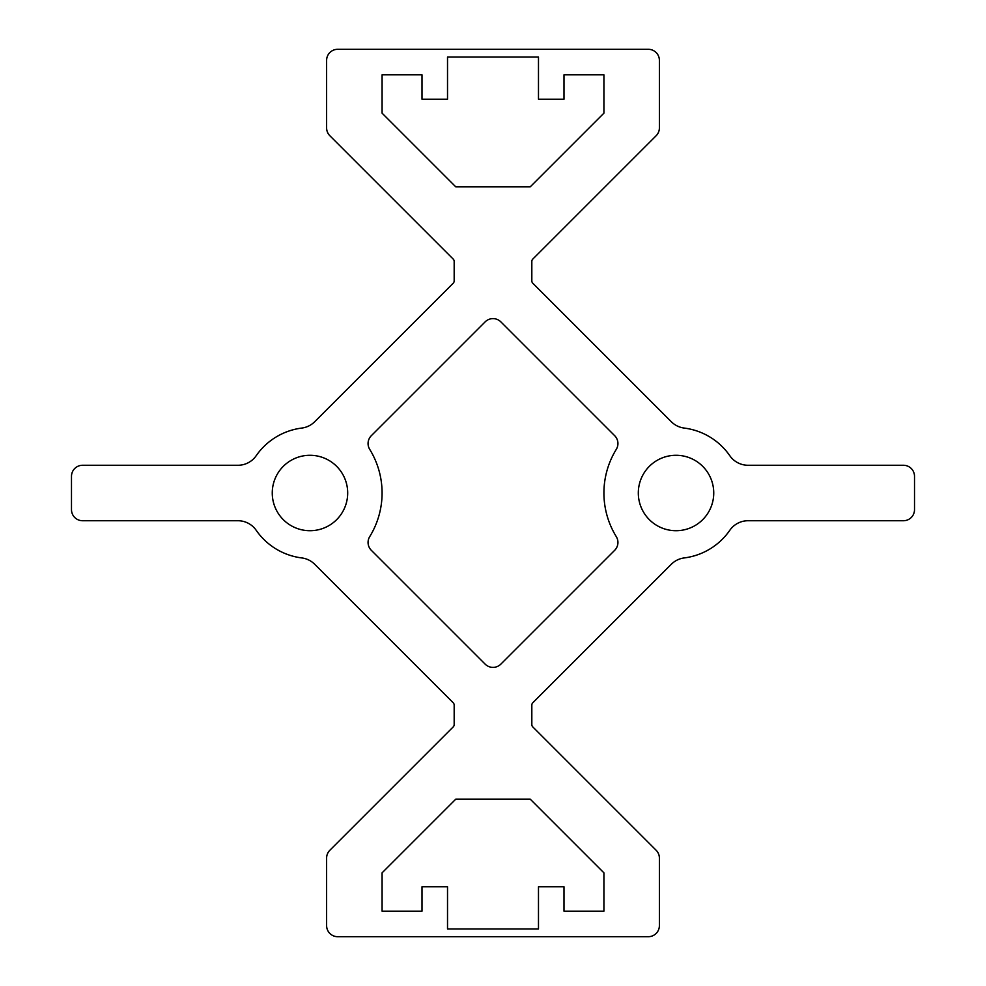 <?xml version="1.0" encoding="UTF-8"?>
<svg xmlns="http://www.w3.org/2000/svg" width="986" height="986" viewBox="0 0 986 986"><rect width="100%" height="100%" fill="white"/><g stroke="black" fill="none" stroke-linecap="round" stroke-linejoin="round"><path stroke-width="0.74" stroke-dasharray="4.93 3.7" d="M538.479 928.935L447.521 928.935L447.521 886.784L422.008 886.784L422.008 911.187L382.075 911.187L382.075 872.844L455.766 799.153L530.234 799.153L603.925 872.844L603.925 911.187L563.992 911.187L563.992 886.784L538.479 886.784L538.479 928.935M538.479 57.065L447.521 57.065L447.521 99.216L422.008 99.216L422.008 74.813L382.075 74.813L382.075 113.156L455.766 186.847L530.234 186.847L603.925 113.156L603.925 74.813L563.992 74.813L563.992 99.216L538.479 99.216L538.479 57.065M648.295 49.3L337.705 49.3A11.092 11.092 0 0 0 326.612 60.392L326.612 127.897A11.092 11.092 0 0 0 329.866 135.748L453.203 259.084A3.328 3.328 0 0 1 454.176 261.438L454.176 280.862A3.328 3.328 0 0 1 453.203 283.216L314.67 421.749A22.185 22.185 0 0 1 301.765 428.072A65.446 65.446 0 0 0 256.187 455.717A22.185 22.185 0 0 1 237.946 465.269L82.578 465.269A11.092 11.092 0 0 0 71.485 476.361L71.485 509.639A11.092 11.092 0 0 0 82.578 520.731L237.946 520.731A22.185 22.185 0 0 1 256.187 530.283A65.446 65.446 0 0 0 301.765 557.928A22.185 22.185 0 0 1 314.67 564.251L453.203 702.784A3.328 3.328 0 0 1 454.176 705.138L454.176 724.562A3.328 3.328 0 0 1 453.203 726.916L329.866 850.252A11.092 11.092 0 0 0 326.612 858.103L326.612 925.607A11.092 11.092 0 0 0 337.705 936.7L648.295 936.7A11.092 11.092 0 0 0 659.387 925.607L659.387 858.103A11.092 11.092 0 0 0 656.134 850.252L532.797 726.916A3.328 3.328 0 0 1 531.824 724.562L531.824 705.138A3.328 3.328 0 0 1 532.797 702.784L671.33 564.251A22.185 22.185 0 0 1 684.235 557.928A65.446 65.446 0 0 0 729.813 530.283A22.185 22.185 0 0 1 748.054 520.731L903.422 520.731A11.092 11.092 0 0 0 914.515 509.639L914.515 476.361A11.092 11.092 0 0 0 903.422 465.269L748.054 465.269A22.185 22.185 0 0 1 729.813 455.717A65.446 65.446 0 0 0 684.235 428.072A22.185 22.185 0 0 1 671.33 421.749L532.797 283.216A3.328 3.328 0 0 1 531.824 280.862L531.824 261.438A3.328 3.328 0 0 1 532.797 259.084L656.134 135.748A11.092 11.092 0 0 0 659.387 127.897L659.387 60.392A11.092 11.092 0 0 0 648.295 49.3M638.312 493A37.715 37.715 0 0 0 676.026 530.715A37.715 37.715 0 0 0 713.741 493A37.715 37.715 0 0 0 676.026 455.285A37.715 37.715 0 0 0 638.312 493M272.259 493A37.715 37.715 0 0 0 309.974 530.715A37.715 37.715 0 0 0 347.688 493A37.715 37.715 0 0 0 309.974 455.285A37.715 37.715 0 0 0 272.259 493M616.287 536.643A83.194 83.194 0 0 1 616.287 449.357A11.092 11.092 0 0 0 614.685 435.701L500.839 321.855A11.092 11.092 0 0 0 485.161 321.855L371.315 435.701A11.092 11.092 0 0 0 369.713 449.357A83.194 83.194 0 0 1 369.713 536.643A11.092 11.092 0 0 0 371.315 550.299L485.161 664.145A11.092 11.092 0 0 0 500.839 664.145L614.685 550.299A11.092 11.092 0 0 0 616.287 536.643"/><path stroke-width="1.48" d="M538.479 928.935L447.521 928.935L447.521 886.784L422.008 886.784L422.008 911.187L382.075 911.187L382.075 872.844L455.766 799.153L530.234 799.153L603.925 872.844L603.925 911.187L563.992 911.187L563.992 886.784L538.479 886.784L538.479 928.935M538.479 57.065L447.521 57.065L447.521 99.216L422.008 99.216L422.008 74.813L382.075 74.813L382.075 113.156L455.766 186.847L530.234 186.847L603.925 113.156L603.925 74.813L563.992 74.813L563.992 99.216L538.479 99.216L538.479 57.065M337.705 49.3L648.295 49.3A11.092 11.092 0 0 1 659.387 60.392L659.387 127.897A11.092 11.092 0 0 1 656.134 135.748L532.797 259.084A3.328 3.328 0 0 0 531.824 261.438L531.824 280.862A3.328 3.328 0 0 0 532.797 283.216L671.33 421.749A22.185 22.185 0 0 0 684.235 428.072A65.446 65.446 0 0 1 729.813 455.717A22.185 22.185 0 0 0 748.054 465.269L903.422 465.269A11.092 11.092 0 0 1 914.515 476.361L914.515 509.639A11.092 11.092 0 0 1 903.422 520.731L748.054 520.731A22.185 22.185 0 0 0 729.813 530.283A65.446 65.446 0 0 1 684.235 557.928A22.185 22.185 0 0 0 671.33 564.251L532.797 702.784A3.328 3.328 0 0 0 531.824 705.138L531.824 724.562A3.328 3.328 0 0 0 532.797 726.916L656.134 850.252A11.092 11.092 0 0 1 659.387 858.103L659.387 925.607A11.092 11.092 0 0 1 648.295 936.7L337.705 936.7A11.092 11.092 0 0 1 326.612 925.607L326.612 858.103A11.092 11.092 0 0 1 329.866 850.252L453.203 726.916A3.328 3.328 0 0 0 454.176 724.562L454.176 705.138A3.328 3.328 0 0 0 453.203 702.784L314.67 564.251A22.185 22.185 0 0 0 301.765 557.928A65.446 65.446 0 0 1 256.187 530.283A22.185 22.185 0 0 0 237.946 520.731L82.578 520.731A11.092 11.092 0 0 1 71.485 509.639L71.485 476.361A11.092 11.092 0 0 1 82.578 465.269L237.946 465.269A22.185 22.185 0 0 0 256.187 455.717A65.446 65.446 0 0 1 301.765 428.072A22.185 22.185 0 0 0 314.67 421.749L453.203 283.216A3.328 3.328 0 0 0 454.176 280.862L454.176 261.438A3.328 3.328 0 0 0 453.203 259.084L329.866 135.748A11.092 11.092 0 0 1 326.612 127.897L326.612 60.392A11.092 11.092 0 0 1 337.705 49.3M616.287 449.357A83.194 83.194 0 0 0 616.287 536.643A11.092 11.092 0 0 1 614.685 550.299L500.839 664.145A11.092 11.092 0 0 1 485.161 664.145L371.315 550.299A11.092 11.092 0 0 1 369.713 536.643A83.194 83.194 0 0 0 369.713 449.357A11.092 11.092 0 0 1 371.315 435.701L485.161 321.855A11.092 11.092 0 0 1 500.839 321.855L614.685 435.701A11.092 11.092 0 0 1 616.287 449.357M347.688 493A37.715 37.715 0 0 1 291.116 525.661A37.715 37.715 0 0 1 291.116 460.339A37.715 37.715 0 0 1 347.688 493M713.741 493A37.715 37.715 0 0 1 657.169 525.661A37.715 37.715 0 0 1 657.169 460.339A37.715 37.715 0 0 1 713.741 493"/></g></svg>
